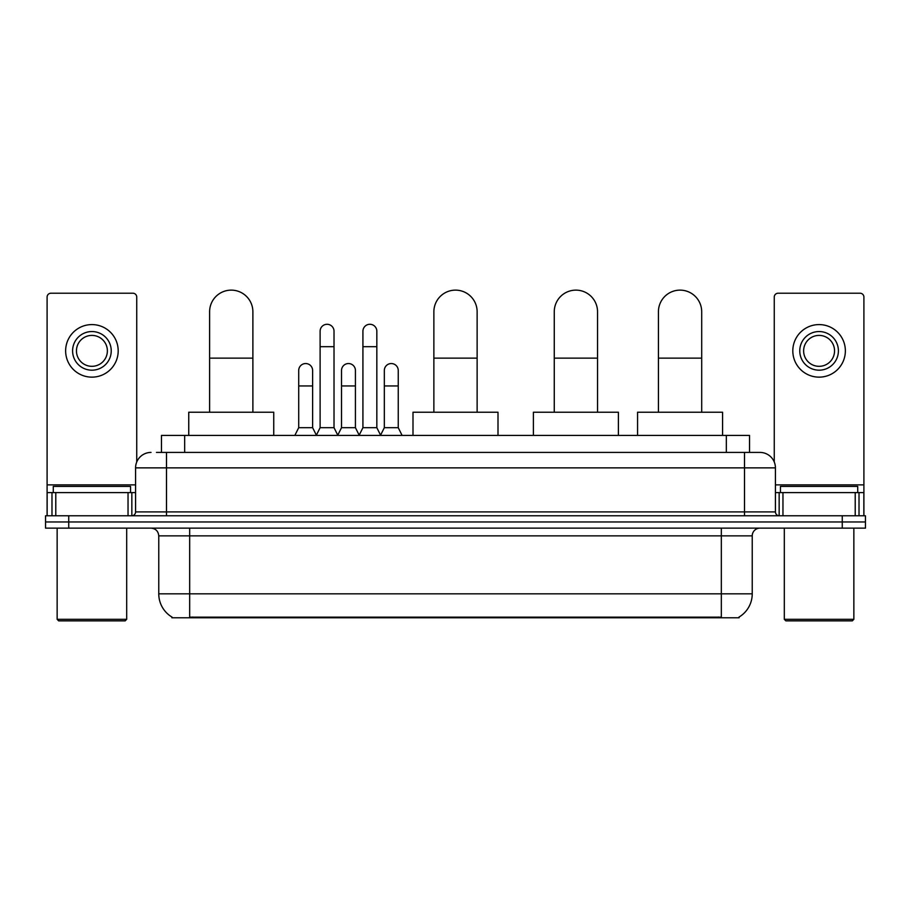 <?xml version="1.0" encoding="UTF-8"?>
<svg xmlns="http://www.w3.org/2000/svg" width="911" height="911" viewBox="0 0 911 911"><rect width="100%" height="100%" fill="white"/><g stroke="black" fill="none" stroke-linecap="round" stroke-linejoin="round"><path stroke-width="1.37" d="M156.441 452.414L166.485 452.414L156.441 452.414L161.475 452.414L161.475 435.412L749.525 435.412L749.525 452.414M739.106 617.02L739.106 617.783L171.894 617.783L171.894 617.02M172.122 617.157A27.045 27.045 0 0 1 158.765 593.824L189.67 593.824L189.67 617.157L721.33 617.157L721.33 593.824L752.235 593.824L752.235 535.862A7.732 7.732 0 0 1 759.968 528.141M158.765 593.824L158.765 535.862C158.298 531.17 155.724 528.596 151.032 528.141M738.878 617.157A27.045 27.045 0 0 0 752.235 593.824M68.735 515.774L865.45 515.774L865.45 521.957L45.55 521.957L45.55 528.141L68.735 528.141L68.735 521.957L45.55 521.957L45.55 515.774L68.735 515.774L68.735 521.957L865.45 521.957L865.45 528.141L68.735 528.141M151.032 452.414A15.453 15.453 0 0 0 135.58 467.867L135.58 511.914A3.86 3.86 0 0 1 131.708 515.774M759.968 452.414L744.515 452.414L759.968 452.414A15.453 15.453 0 0 1 775.42 467.867L775.42 511.914C775.648 514.26 776.935 515.546 779.292 515.774M775.42 467.867L166.485 467.867L166.485 452.414L744.515 452.414L744.515 511.914L775.42 511.914M128.041 515.774L128.041 492.589L55.787 492.589L55.787 515.774M136.741 461.991L136.741 297.088A3.86 3.86 0 0 0 132.869 293.217L50.959 293.217A3.86 3.86 0 0 0 47.099 297.088L47.099 492.589L55.787 492.589M128.041 492.589L135.58 492.589M47.099 515.774L47.099 492.589M91.92 331.547A19.325 19.325 0 0 0 72.595 350.872A19.325 19.325 0 0 0 91.92 370.185A19.325 19.325 0 0 0 111.233 350.872A19.325 19.325 0 0 0 91.92 331.547M91.92 335.407A15.453 15.453 0 0 0 76.456 350.872A15.453 15.453 0 0 0 91.92 366.324A15.453 15.453 0 0 0 107.373 350.872A15.453 15.453 0 0 0 91.92 335.407M91.92 377.143A26.271 26.271 0 0 0 118.191 350.872A26.271 26.271 0 0 0 91.92 324.589A26.271 26.271 0 0 0 65.638 350.872A26.271 26.271 0 0 0 91.92 377.143M125.149 620.869L58.691 620.869L57.142 619.321L126.686 619.321L125.149 620.869M57.142 528.141L57.142 619.321M126.686 528.141L126.686 619.321M130.558 492.589L130.558 486.406L53.282 486.406L53.282 492.589M209.61 412.227L209.61 311.767A21.636 21.636 0 0 1 231.246 290.131A21.636 21.636 0 0 1 252.882 311.767A21.636 21.636 0 0 0 231.246 290.131M252.882 412.227L252.882 311.767M273.744 435.412L273.744 412.227L188.748 412.227L188.748 435.412M433.864 412.227L433.864 311.767A21.636 21.636 0 0 1 455.5 290.131A21.636 21.636 0 0 1 477.136 311.767A21.636 21.636 0 0 0 455.5 290.131M477.136 412.227L477.136 311.767M497.998 435.412L497.998 412.227L413.002 412.227L413.002 435.412M554.264 412.227L554.264 311.767A21.636 21.636 0 0 1 575.9 290.131A21.636 21.636 0 0 1 597.536 311.767A21.636 21.636 0 0 0 575.9 290.131M597.536 412.227L597.536 311.767M618.398 435.412L618.398 412.227L533.39 412.227L533.39 435.412M658.425 412.227L658.425 311.767A21.636 21.636 0 0 1 680.062 290.131A21.636 21.636 0 0 1 701.698 311.767A21.636 21.636 0 0 0 680.062 290.131M701.698 412.227L701.698 311.767M722.571 435.412L722.571 412.227L637.563 412.227L637.563 435.412M316.254 435.412L320.114 427.68L334.018 427.68L337.89 435.412M334.018 427.68L334.018 331.24A6.958 6.958 0 0 0 327.072 324.282A6.958 6.958 0 0 1 327.505 324.293M320.114 427.68L320.114 346.692L334.018 346.692M320.114 346.692L320.114 331.24A6.958 6.958 0 0 1 327.072 324.282M359.059 435.412L362.92 427.68L376.835 427.68L380.696 435.412M376.835 427.68L376.835 331.24A6.958 6.958 0 0 0 369.877 324.282A6.958 6.958 0 0 1 370.31 324.293M362.92 427.68L362.92 346.692L376.835 346.692M362.92 346.692L362.92 331.24A6.958 6.958 0 0 1 369.877 324.282M294.845 435.412L298.706 427.68L312.621 427.68L316.368 435.173M312.621 427.68L312.621 370.492A6.958 6.958 0 0 0 306.096 363.557A6.958 6.958 0 0 1 312.621 370.492M298.706 427.68L298.706 385.957L312.621 385.957M298.706 385.957L298.706 370.492A6.958 6.958 0 0 1 306.096 363.557M337.765 435.173L341.523 427.68L355.427 427.68L359.173 435.173M355.427 427.68L355.427 370.492A6.958 6.958 0 0 0 348.913 363.557A6.958 6.958 0 0 1 355.427 370.492M341.523 427.68L341.523 385.957L355.427 385.957M341.523 385.957L341.523 370.492A6.958 6.958 0 0 1 348.913 363.557M380.582 435.173L384.328 427.68L398.244 427.68L402.104 435.412M398.244 427.68L398.244 370.492A6.958 6.958 0 0 0 391.719 363.557A6.958 6.958 0 0 1 398.244 370.492M384.328 427.68L384.328 385.957L398.244 385.957M384.328 385.957L384.328 370.492A6.958 6.958 0 0 1 391.719 363.557M855.213 515.774L855.213 492.589L782.959 492.589L782.959 515.774M863.901 515.774L863.901 492.589L863.901 515.774M855.213 492.589L863.901 492.589L863.901 297.088A3.86 3.86 0 0 0 860.041 293.217L778.131 293.217A3.86 3.86 0 0 0 774.259 297.088L774.259 461.991M775.42 492.589L782.959 492.589M819.08 331.547A19.325 19.325 0 0 0 799.767 350.872A19.325 19.325 0 0 0 819.08 370.185A19.325 19.325 0 0 0 838.405 350.872A19.325 19.325 0 0 0 819.08 331.547M819.08 335.407A15.453 15.453 0 0 0 803.627 350.872A15.453 15.453 0 0 0 819.08 366.324A15.453 15.453 0 0 0 834.544 350.872A15.453 15.453 0 0 0 819.08 335.407M819.08 377.143A26.271 26.271 0 0 0 845.362 350.872A26.271 26.271 0 0 0 819.08 324.589A26.271 26.271 0 0 0 792.809 350.872A26.271 26.271 0 0 0 819.08 377.143M852.309 620.869L785.851 620.869L784.314 619.321L853.858 619.321L852.309 620.869M784.314 528.141L784.314 619.321M853.858 528.141L853.858 619.321M857.718 492.589L857.718 486.406L780.442 486.406L780.442 492.589M718.244 617.783L718.244 617.02M192.756 617.783L192.756 617.02M184.66 452.414L184.66 435.412M726.34 452.414L726.34 435.412M721.33 528.141L721.33 535.862L158.765 535.862M752.235 535.862L721.33 535.862L721.33 593.824L189.67 593.824L189.67 528.141M842.265 528.141L842.265 515.774M166.485 515.774L166.485 467.867L135.58 467.867M135.58 511.914L744.515 511.914L744.515 515.774M135.58 484.868L47.099 484.868M131.844 492.589L131.844 515.774M47.156 492.589L47.156 515.774M51.984 515.774L51.984 492.589M209.61 358.137L252.882 358.137M433.864 358.137L477.136 358.137M554.264 358.137L597.536 358.137M658.425 358.137L701.698 358.137M863.901 484.868L775.42 484.868M863.844 515.774L863.844 492.589M859.016 492.589L859.016 515.774M779.156 515.774L779.156 492.589"/></g></svg>
